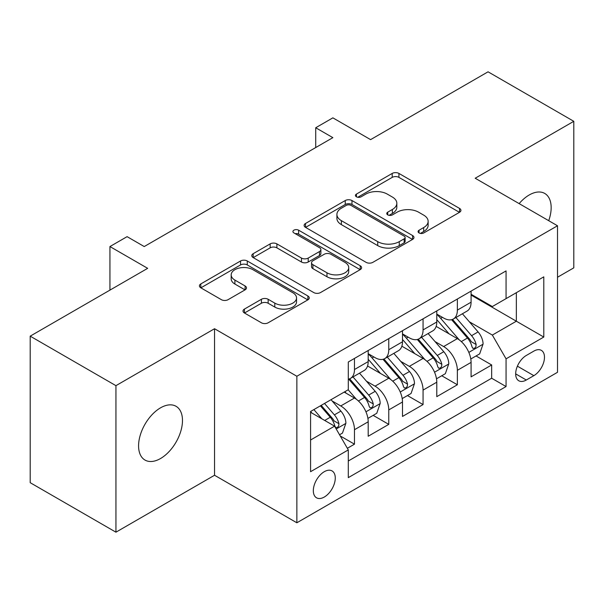 <?xml version="1.0" encoding="UTF-8"?>
<svg xmlns="http://www.w3.org/2000/svg" width="604" height="604" viewBox="0 0 604 604"><rect width="100%" height="100%" fill="white"/><g stroke="black" fill="none" stroke-linecap="round" stroke-linejoin="round"><path stroke-width="0.91" d="M419.048 232.948A3.33 1.925 0 0 0 423.759 232.948L459.531 212.298A4.764 2.748 0 0 0 460.92 210.358A4.764 2.748 0 0 0 459.531 208.41L398.934 173.431A4.764 2.748 0 0 0 392.2 173.431L356.436 194.08A3.33 1.925 0 0 0 355.454 195.439A3.33 1.925 0 0 0 356.436 196.798A3.33 1.925 0 0 0 361.147 196.798L365.775 194.126A15.236 8.796 0 0 1 387.323 194.126L392.366 197.04A15.236 8.796 0 0 1 396.828 203.261A15.236 8.796 0 0 1 392.366 209.482L387.738 212.155A3.33 1.925 0 0 0 386.764 213.514A3.33 1.925 0 0 0 387.738 214.873A3.33 1.925 0 0 0 392.449 214.873L397.085 212.2A15.236 8.796 0 0 1 418.625 212.2L423.676 215.122A15.236 8.796 0 0 1 428.138 221.336A15.236 8.796 0 0 1 423.676 227.557L419.048 230.23A3.33 1.925 0 0 0 418.074 231.589A3.33 1.925 0 0 0 419.048 232.948L419.048 230.23M160.528 458.527A31.038 17.924 120 0 0 180.807 431.173A31.038 17.924 120 0 0 176.051 406.296A31.038 17.924 120 0 0 160.528 407.836A31.038 17.924 120 0 0 140.249 435.19A31.038 17.924 120 0 0 145.005 460.067A31.038 17.924 120 0 0 160.528 458.527M548.719 220.687A31.038 17.924 120 0 0 544.732 193.439A31.038 17.924 120 0 0 529.217 194.979A31.038 17.924 120 0 0 519.146 203.616M324.295 497.039A15.523 8.962 120 0 0 334.435 483.366A15.523 8.962 120 0 0 332.057 470.924A15.523 8.962 120 0 0 324.295 471.694A15.523 8.962 120 0 0 314.156 485.374A15.523 8.962 120 0 0 316.534 497.809A15.523 8.962 120 0 0 324.295 497.039M244.416 309.089A4.764 2.748 0 0 0 243.019 311.037A4.764 2.748 0 0 0 244.416 312.978L261.411 322.793A4.764 2.748 0 0 0 268.146 322.793L307.874 299.856A4.764 2.748 0 0 0 309.263 297.915A4.764 2.748 0 0 0 307.874 295.975L247.278 260.988A4.764 2.748 0 0 0 240.543 260.988L200.815 283.925A4.764 2.748 0 0 0 199.426 285.866A4.764 2.748 0 0 0 200.815 287.806L221.351 299.667A4.764 2.748 0 0 0 228.086 299.667L245.088 289.852A4.764 2.748 0 0 0 246.485 287.904A4.764 2.748 0 0 0 245.088 285.964L234.903 280.082A12.737 7.354 0 0 1 231.173 274.888A12.737 7.354 0 0 1 239.033 268.093A12.737 7.354 0 0 1 252.917 269.686L292.804 292.714A12.737 7.354 0 0 1 296.534 297.915A12.737 7.354 0 0 1 288.674 304.71A12.737 7.354 0 0 1 274.797 303.117L268.146 299.274A4.764 2.748 0 0 0 261.411 299.274L244.416 309.089L244.416 312.978M557.507 277.251L573.8 267.844L573.8 121.313L488.062 71.816L370.592 139.63L332.864 117.848L315.718 127.754L332.864 137.652L144.235 246.553L127.089 236.655L109.943 246.553L109.943 290.116M115.938 385.662L115.938 532.184L214.541 475.257L214.541 328.727L115.938 385.662L30.2 336.156L147.663 268.335L109.943 246.553M214.541 328.727L296.858 376.254L557.507 225.768L557.507 372.298L296.858 522.785L296.858 376.254M573.8 121.313L475.197 178.24L557.507 225.768M366.107 262.347A4.764 2.748 0 0 0 372.842 262.347L412.57 239.411A4.764 2.748 0 0 0 413.959 237.47A4.764 2.748 0 0 0 412.57 235.53L351.973 200.543A4.764 2.748 0 0 0 345.239 200.543L305.518 223.472A4.764 2.748 0 0 0 304.122 225.42A4.764 2.748 0 0 0 305.518 227.361L366.107 262.347M295.235 233.673A3.33 1.925 0 0 1 298.61 234.141L298.61 230.184L360.218 265.752A4.764 2.748 0 0 1 361.615 267.693A4.764 2.748 0 0 1 360.218 269.633L320.498 292.57A4.764 2.748 0 0 1 313.763 292.57L253.167 257.583L253.167 253.703A4.764 2.748 0 0 0 251.77 255.643A4.764 2.748 0 0 0 253.167 257.583M253.167 253.703L270.169 243.888A4.764 2.748 0 0 1 276.896 243.888L301.471 258.074A4.764 2.748 0 0 0 308.206 258.074L319.486 251.558A4.764 2.748 0 0 0 320.883 249.618A4.764 2.748 0 0 0 319.486 247.67L293.899 232.902A3.33 1.925 0 0 1 292.925 231.543A3.33 1.925 0 0 1 294.978 229.762A3.33 1.925 0 0 1 298.61 230.184M115.938 532.184L30.2 482.687L30.2 336.156M347.36 448.281L354.473 444.174L340.241 435.952M332.147 400.981L340.754 405.956A19.404 11.204 60 0 1 354.473 429.716L368.191 421.796L368.191 436.254L388.772 424.37L373.166 415.363M366.439 381.184L375.054 386.152A19.404 11.204 60 0 1 388.772 409.912L402.49 401.992L402.49 416.45L423.064 404.567L407.458 395.56M400.739 361.381L409.346 366.356A19.404 11.204 60 0 1 423.064 390.116L436.783 382.196L436.783 396.647L457.364 384.771L457.364 370.312A19.404 11.204 -120 0 0 443.646 346.553L435.031 341.577M441.758 375.756L457.364 384.771M368.191 421.796A19.404 11.204 -120 0 0 354.473 398.036L344.182 392.094M402.49 401.992A19.404 11.204 -120 0 0 388.772 378.232L367.557 365.986M436.783 382.196A19.404 11.204 -120 0 0 423.064 358.436L401.856 346.19M533.845 351.105L526.303 355.462A15.032 8.682 120 0 0 516.48 368.712A15.032 8.682 120 0 0 518.783 380.762A15.032 8.682 120 0 0 526.303 380.014L533.845 375.658A15.032 8.682 120 0 0 543.668 362.408A15.032 8.682 120 0 0 541.365 350.365A15.032 8.682 120 0 0 533.845 351.105M310.577 440.014L334.578 426.152L348.297 449.912L348.297 477.636L506.061 386.552L506.061 358.829L492.343 335.069L469.331 321.781M348.297 449.912L310.577 471.694L310.577 411.498L348.297 389.716L348.297 361.992L506.061 270.909L506.061 298.633L543.789 276.851L543.789 337.047L506.061 358.829M368.191 353.68L375.054 357.644A19.404 11.204 60 0 0 384.756 358.602L398.474 350.682A19.404 11.204 -120 0 0 402.49 341.796L402.49 330.713M402.49 333.876L409.346 337.84A19.404 11.204 60 0 0 419.048 338.799L432.766 330.879A19.404 11.204 -120 0 0 436.783 322L436.783 310.909M348.297 461.003L491.664 378.232L491.664 364.967L471.082 376.851L471.082 362.392A19.404 11.204 -120 0 0 457.364 338.633L436.156 326.387M436.783 314.08L443.646 318.036A19.404 11.204 -120 0 0 453.347 319.003A19.404 11.204 -120 0 0 457.364 310.116L457.364 299.025M453.347 319.003L467.066 311.083A19.404 11.204 -120 0 0 471.082 302.196L471.082 291.105M354.473 358.429L354.473 369.52A19.404 11.204 60 0 1 350.456 378.398A19.404 11.204 60 0 1 348.297 379.184M350.456 378.398L364.174 370.478A19.404 11.204 -120 0 0 368.191 361.6L368.191 350.509M388.772 338.633L388.772 349.724A19.404 11.204 60 0 1 384.756 358.602M423.064 318.829L423.064 329.92A19.404 11.204 60 0 1 419.048 338.799M423.064 390.116L423.064 404.567M388.772 409.912L388.772 424.37M354.473 429.716L354.473 444.174M334.578 426.152L310.577 412.29M492.343 335.069L516.352 321.207L516.352 292.691L543.789 276.851M471.082 295.069L543.789 337.047M471.082 294.276L492.343 306.553L506.061 298.633M214.541 475.257L296.858 522.785M315.718 127.754L315.718 147.55M476.058 355.96L491.664 364.967M491.664 378.232L506.061 386.552M420.376 233.423L423.676 231.521A15.236 8.796 0 0 0 428.138 225.3L428.138 221.336M396.828 203.261L396.828 207.225A15.236 8.796 0 0 1 392.366 213.446L389.074 215.349M459.463 212.336L398.934 177.387A4.764 2.748 0 0 0 392.2 177.387L357.764 197.274M412.502 239.448L351.973 204.499A4.764 2.748 0 0 0 345.239 204.499L305.579 227.398M404.151 238.829A3.33 1.925 0 0 0 405.125 237.47A3.33 1.925 0 0 0 404.151 236.111L350.962 205.398A3.33 1.925 0 0 0 346.251 205.398L341.366 208.221A15.236 8.796 0 0 0 336.904 214.435A15.236 8.796 0 0 0 341.366 220.656L377.726 241.645A15.236 8.796 0 0 0 399.267 241.645L404.151 238.829L404.151 242.793A3.33 1.925 0 0 0 405.125 241.434L405.125 237.47M336.904 214.435L336.904 218.399A15.236 8.796 0 0 0 341.366 224.62L341.366 220.656M404.151 242.793L399.267 245.609A15.236 8.796 0 0 1 377.726 245.609L341.366 224.62M253.227 257.621L270.169 247.844L270.169 243.888M320.883 249.618L320.883 253.574A4.764 2.748 0 0 1 319.486 255.522L308.206 262.03A4.764 2.748 0 0 1 301.471 262.03L276.896 247.844A4.764 2.748 0 0 0 270.169 247.844M298.61 234.141L360.158 269.671M326.975 272.797A12.737 7.354 0 0 0 340.852 274.39A12.737 7.354 0 0 0 348.719 267.595A12.737 7.354 0 0 0 344.99 262.4L330.932 254.284A4.764 2.748 0 0 0 324.197 254.284L312.917 260.792A4.764 2.748 0 0 0 311.528 262.74A4.764 2.748 0 0 0 312.917 264.68L326.975 272.797L326.975 276.753A12.737 7.354 0 0 0 340.852 278.346A12.737 7.354 0 0 0 348.719 271.558L348.719 267.595M311.528 262.74L311.528 266.696A4.764 2.748 0 0 0 312.917 268.644L312.917 264.68M326.975 276.753L312.917 268.644M296.534 297.915L296.534 301.879A12.737 7.354 0 0 1 288.674 308.667A12.737 7.354 0 0 1 274.797 307.074L268.146 303.238A4.764 2.748 0 0 0 261.411 303.238L244.477 313.015M231.173 274.888L231.173 278.844A12.737 7.354 0 0 0 234.903 284.046L234.903 280.082M245.02 289.89L234.903 284.046M307.806 299.894L247.278 264.945A4.764 2.748 0 0 0 240.543 264.945L200.883 287.844M470.795 358.995L479.659 353.876L483.087 343.978A12.85 7.422 -120 0 0 478.081 331.906L462.407 313.763M459.266 339.886L440.686 318.368A37.108 21.419 -120 0 0 436.783 314.291M449.074 333.846L438.685 321.811A30.796 17.78 -120 0 0 436.783 319.743M451.596 319.697L467.451 338.044A12.85 7.422 60 0 1 472.026 346.9L472.962 348.425L474.699 348.183L475.861 346.772L476.148 344.529A12.85 7.422 -120 0 0 471.565 335.673L455.892 317.53M452.532 319.395L469.557 339.116A6.546 3.783 60 0 1 471.211 341.675L476.148 344.529M436.496 378.799L445.359 373.68L448.787 363.782A12.85 7.422 -120 0 0 443.781 351.709L428.115 333.567M424.974 359.69L406.386 338.172A37.108 21.419 -120 0 0 402.49 334.095M414.782 353.65L404.386 341.615A30.796 17.78 -120 0 0 402.49 339.546M417.304 339.501L433.151 357.847A12.85 7.422 60 0 1 437.734 366.704L438.67 368.229L440.407 367.979L441.569 366.568L441.849 364.325A12.85 7.422 -120 0 0 437.266 355.469L421.6 337.326M418.232 339.199L435.265 358.919A6.546 3.783 60 0 1 436.911 361.479L441.849 364.325M402.204 398.595L411.06 393.483L414.487 383.578A12.85 7.422 -120 0 0 409.489 371.513L393.816 353.37M390.675 379.486L372.094 357.968A37.108 21.419 -120 0 0 368.191 353.891M380.482 373.453L370.093 361.418A30.796 17.78 -120 0 0 368.191 359.35M383.004 359.297L398.851 377.651A12.85 7.422 60 0 1 403.434 386.507L404.37 388.025L406.107 387.783L407.27 386.371L407.549 384.129A12.85 7.422 -120 0 0 402.966 375.273L387.3 357.13M383.94 359.002L400.965 378.716A6.546 3.783 60 0 1 402.619 381.275L407.549 384.129M367.904 418.398L376.768 413.279L380.195 403.381A12.85 7.422 -120 0 0 375.19 391.309L359.516 373.166M356.383 399.289L348.176 389.791M346.19 393.249L344.854 391.709M348.704 379.101L364.559 397.447A12.85 7.422 60 0 1 369.142 406.303L370.078 407.828L371.815 407.587L372.978 406.167L373.257 403.925A12.85 7.422 -120 0 0 368.674 395.076L353 376.934M349.641 378.799L366.673 398.519A6.546 3.783 60 0 1 368.319 401.079L373.257 403.925M339.554 434.767L342.468 433.083L345.896 423.178A12.85 7.422 -120 0 0 340.89 411.113L331.03 399.689M321.819 418.783L313.876 409.587M311.891 413.053L310.577 411.528M320.392 405.828L330.26 417.251A12.85 7.422 60 0 1 334.843 426.107L335.779 427.632L337.515 427.383L338.678 425.971L338.957 423.729A12.85 7.422 -120 0 0 334.374 414.873L324.514 403.449M321.192 405.367L332.374 418.315A6.546 3.783 60 0 1 334.027 420.882L338.957 423.729M340.754 405.956L354.473 398.036M375.054 386.152L388.772 378.232M409.346 366.356L423.064 358.436M443.646 346.553L457.364 338.633M457.364 310.116L471.082 302.196M354.473 369.52L368.191 361.6M388.772 349.724L402.49 341.796M423.064 329.92L436.783 322M457.364 370.312L471.082 362.392M517.401 366.167L533.845 375.658M515.665 373.876L526.303 380.014M423.676 231.521L423.676 227.557M387.738 214.873L387.738 212.155M392.366 213.446L392.366 209.482M356.436 196.798L356.436 194.08M392.2 177.387L392.2 173.431M398.934 177.387L398.934 173.431M459.531 212.298L459.531 208.41M305.518 227.361L305.518 223.472M345.239 204.499L345.239 200.543M351.973 204.499L351.973 200.543M412.57 239.411L412.57 235.53M377.726 245.609L377.726 241.645M399.267 245.609L399.267 241.645M276.896 247.844L276.896 243.888M301.471 262.03L301.471 258.074M308.206 262.03L308.206 258.074M319.486 255.522L319.486 251.558M360.218 269.633L360.218 265.752M261.411 303.238L261.411 299.274M268.146 303.238L268.146 299.274M274.797 307.074L274.797 303.117M245.088 289.852L245.088 285.964M200.815 287.806L200.815 283.925M240.543 264.945L240.543 260.988M247.278 264.945L247.278 260.988M307.874 299.856L307.874 295.975M468.832 352.404L483.004 344.227M440.686 318.368L442.453 317.349M471.565 335.673L478.081 331.906M461.32 341.585L467.451 338.044M434.54 372.207L448.704 364.023M406.386 338.172L408.153 337.153M437.266 355.469L443.781 351.709M427.02 361.388L433.151 357.847M400.241 392.004L414.404 383.827M372.094 357.968L373.861 356.949M402.966 375.273L409.489 371.513M392.721 381.192L398.851 377.651M365.941 411.807L380.112 403.631M368.674 395.076L375.19 391.309M358.429 400.988L364.559 397.447M336.209 428.976L345.813 423.427M334.374 414.873L340.89 411.113M324.71 420.452L330.26 417.251"/></g></svg>
